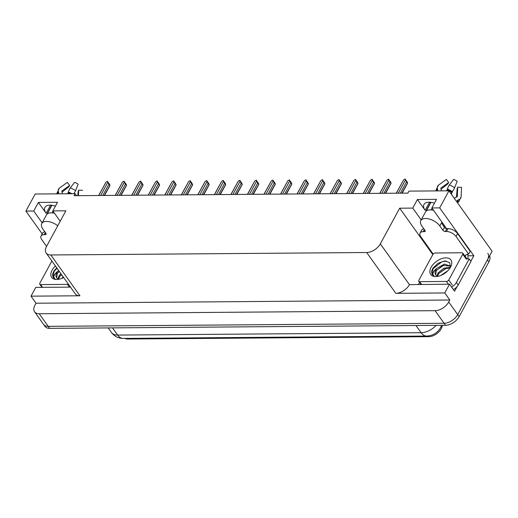 <?xml version="1.0" encoding="UTF-8"?>
<svg xmlns="http://www.w3.org/2000/svg" width="518" height="518" viewBox="0 0 518 518"><rect width="100%" height="100%" fill="white"/><g stroke="black" fill="none" stroke-linecap="round" stroke-linejoin="round"><path stroke-width="0.78" d="M446.186 228.542A12.212 6.339 -151.5 0 0 444.975 226.334L431.85 207.945L439.672 207.886L448.944 190.805L492.1 251.262L457.705 314.607A11.448 6.695 144.5 0 1 444.088 323.277L48.219 326.346A11.448 6.695 144.5 0 1 43.57 324.397A11.448 6.695 144.5 0 0 48.219 326.346L444.088 323.277A11.448 6.695 144.5 0 0 457.705 314.607L487.432 259.861A11.448 6.695 144.5 0 0 487.794 253.283M76.586 195.687L75.168 193.706L35.172 194.017L25.9 211.098L33.722 211.033L38.39 202.434L46.121 213.267A12.212 6.339 28.5 0 1 44.937 207.368A12.212 6.339 28.5 0 1 55.394 206.151M467.955 255.795L473.834 255.75L470.843 261.266M418.44 284.421L419.567 282.355M457.103 286.564L454.571 291.233L449.533 284.181L409.447 284.66A11.448 6.695 -35.5 0 1 395.823 293.33L444.774 292.948L449.533 284.181M70.506 287.121L35.761 287.393L31.002 296.16L79.947 295.784A11.448 6.695 -35.5 0 1 75.298 293.835L46.167 253.024A11.448 6.695 -35.5 0 0 50.816 254.973L366.699 252.519A11.448 6.695 -35.5 0 0 380.322 243.855L399.682 208.197L432.802 254.603M36.033 303.218L449.805 300.006L448.717 302.013A11.448 6.695 144.5 0 1 435.094 310.677L39.232 313.753A11.448 6.695 144.5 0 1 34.583 311.804A11.448 6.695 144.5 0 1 34.946 305.225L36.033 303.218L31.002 296.16M25.9 211.098L42.191 233.916M439.672 207.886L473.834 255.75M444.774 292.948L449.805 300.006M430.458 202.823L430.037 202.234M51.424 205.769L51.004 205.173M448.944 190.805L408.955 191.116L407.867 193.117L74.08 195.707L75.168 193.706M60.211 221.244L52.823 210.891L65.89 210.787L46.536 246.445A11.448 6.695 -35.5 0 0 46.167 253.024M399.682 208.197L412.749 208.094L421.186 219.91M33.722 211.033L42.152 222.85M431.85 207.945L436.519 199.346L417.417 199.495L412.749 208.094M38.39 202.434L57.492 202.292L52.823 210.891M442.534 325.317L441.737 327.538A10.302 6.028 144.5 0 1 428.872 336.681L127.791 339.018A10.302 6.028 144.5 0 1 124.916 338.39M443.997 225.874A12.212 6.339 -151.5 0 0 444.703 225.945M434.421 203.211A12.212 6.339 -151.5 0 0 423.97 204.429A12.212 6.339 -151.5 0 0 425.155 210.327L429.564 202.201M417.417 199.495L425.155 210.327M489.588 255.892A11.448 6.695 144.5 0 1 488.869 261.875L459.149 316.621A11.448 6.695 144.5 0 1 445.525 325.291L49.657 328.36A11.448 6.695 144.5 0 1 45.008 326.418L34.583 311.804M396.348 193.208L403.548 179.947L405.141 178.982L406.436 181.151M406.578 180.996L407.614 182.951L406.481 181.947L400.388 193.175M403.548 179.947L396.244 193.208M406.481 181.947L405.458 179.927L398.258 193.195M405.141 178.982L405.458 179.927M407.614 182.951L401.845 193.169M379.811 193.337L387.011 180.07L388.61 179.111L389.899 181.281M390.048 181.125L391.084 183.081L389.95 182.077L383.851 193.305M387.011 180.07L379.707 193.337M389.95 182.077L388.921 180.057L381.721 193.324M388.61 179.111L388.921 180.057M391.084 183.081L385.314 193.292M363.273 193.467L370.48 180.199L372.073 179.241L373.368 181.41M373.51 181.255L374.546 183.21L373.413 182.206L367.32 193.434M370.48 180.199L363.176 193.467M373.413 182.206L372.39 180.186L365.184 193.454M372.073 179.241L372.39 180.186M374.546 183.21L368.777 193.421M346.743 193.596L353.943 180.329L355.542 179.37L356.831 181.54M356.98 181.384L358.009 183.34L356.883 182.336L350.783 193.564M353.943 180.329L346.639 193.596M356.883 182.336L355.853 180.316L348.653 193.577M355.542 179.37L355.853 180.316M358.009 183.34L352.246 193.551M330.206 193.726L337.412 180.458L339.005 179.493L340.3 181.669M340.443 181.514L341.479 183.469L340.345 182.459L334.252 193.693M337.412 180.458L330.108 193.726M340.345 182.459L339.322 180.445L332.116 193.706M339.005 179.493L339.322 180.445M341.479 183.469L335.709 193.68M57.751 225.783A11.448 5.944 -151.5 0 0 46.452 221.426A11.448 5.944 -151.5 0 0 41.783 223.523A11.448 5.944 -151.5 0 0 42.89 229.053L45.947 233.333A1.91 0.991 28.5 0 1 46.134 234.259A1.91 0.991 28.5 0 1 45.357 234.609L46.005 233.417M51.949 205.283L47.216 213.999A11.448 5.944 28.5 0 1 51.12 212.827A11.448 5.944 28.5 0 1 54.513 213.261M62.154 193.803A4.196 3.516 49.7 0 0 61.92 191.887L61.823 191.051L69.658 185.425L67.359 182.381L59.544 187.995A4.196 3.516 49.7 0 0 59.356 188.138A4.196 3.516 49.7 0 0 58.515 192.126L58.158 193.836M67.593 193.764L68.37 192.048A4.196 0.932 -69.4 0 1 70.299 187.911L74.592 182.33A8.78 4.558 -151.5 0 1 78.147 184.181L75.583 190.669A4.196 0.712 124.5 0 1 73.847 193.713M52.085 212.859L53.011 211.156M53.082 211.26L52.208 212.872M69.658 185.425A5.238 2.72 -151.5 0 0 69.127 186.558L62.018 192.191M77.797 195.681L78.166 191.271A5.238 2.72 -151.5 0 0 78.684 190.236M82.498 190.443A8.78 4.558 -151.5 0 0 82.498 190.365A8.78 4.558 -151.5 0 0 82.504 190.287L78.691 190.145L78.432 195.674M57.006 193.842A4.196 3.464 -178.8 0 1 56.954 193.227L59.356 188.138M46.562 246.387L41.79 239.704A7.634 3.963 28.5 0 1 41.051 236.014L42.605 233.145A7.634 3.963 28.5 0 1 44.865 231.811M41.051 236.014A7.634 3.963 28.5 0 1 44.16 234.615L45.357 234.609M41.511 287.348A7.634 4.461 144.5 0 1 41.647 286.855M442.696 224.941A11.448 5.944 28.5 0 0 441.543 222.818L444.444 227.389A1.91 0.991 -151.5 0 0 446.84 228.639L445.279 231.501A1.91 0.991 28.5 0 1 442.89 230.257L439.834 225.971A11.448 5.944 -151.5 0 0 425.485 218.486A11.448 5.944 -151.5 0 0 420.817 220.577A11.448 5.944 -151.5 0 0 421.924 226.113L424.98 230.393A1.91 0.991 28.5 0 1 425.168 231.319A1.91 0.991 28.5 0 1 424.391 231.669L425.038 230.471M430.976 202.344L426.243 211.059A11.448 5.944 28.5 0 1 430.154 209.887A11.448 5.944 28.5 0 1 433.547 210.321M441.187 190.864A4.196 3.516 49.7 0 0 440.947 188.947L440.87 188.099L448.685 182.485L446.393 179.442L438.571 185.055A4.196 3.516 49.7 0 0 438.39 185.198A4.196 3.516 49.7 0 0 437.548 189.187L437.192 190.896M456.695 201.664L457.465 200.252L458.19 199.954A4.196 3.464 1.2 0 0 461.098 196.808L461.538 187.348L457.724 187.199L457.284 196.665L456.526 197.08A4.196 3.464 1.2 0 0 454.364 198.388M446.626 190.818L447.403 189.109A4.196 0.932 -69.4 0 1 449.333 184.971L453.626 179.383A8.78 4.558 -151.5 0 1 457.18 181.242L454.616 187.73A4.196 0.712 124.5 0 1 452.253 191.634L451.016 193.7M431.118 209.919L432.044 208.217M432.116 208.314L431.241 209.932M448.685 182.485A5.238 2.72 -151.5 0 0 448.161 183.612L441.045 189.245M456.462 197.093L457.193 188.332A5.238 2.72 -151.5 0 0 457.718 187.296M451.359 194.185L452.674 191.064M436.039 190.902A4.196 3.464 -178.8 0 1 435.981 190.287L438.39 185.198M461.532 187.425L461.091 196.924L458.695 201.826A4.196 3.516 -130.3 0 1 457.29 202.486M433.158 254.047L420.823 236.758A7.634 3.963 28.5 0 1 420.085 233.074L421.639 230.206A7.634 3.963 28.5 0 1 423.899 228.872M446.84 228.639L448.031 228.626A7.634 3.963 28.5 0 1 457.595 233.618L470.182 251.256L468.628 254.118A7.634 3.963 28.5 0 0 465.514 255.516A7.634 3.963 28.5 0 0 465.287 256.17L465.352 256.682M420.085 233.074A7.634 3.963 28.5 0 1 423.193 231.675L424.391 231.669M445.279 231.501L446.477 231.494A7.634 3.963 28.5 0 1 456.041 236.486L468.628 254.118M453.367 289.549A7.634 4.461 -35.5 0 0 458.216 284.958L470.979 261.454L469.178 258.935A7.634 4.461 144.5 0 1 466.524 258.482M458.216 284.958L456.416 282.433A7.634 4.461 144.5 0 1 451.566 287.024M420.545 284.408A7.634 4.461 144.5 0 1 420.681 283.916M467.469 254.241A3.814 2.376 -90.4 0 1 467.605 258.864M465.287 256.17L465.941 254.973M456.416 282.433L469.178 258.935M63.662 277.538A12.445 7.278 144.5 0 1 57.815 279.435A12.445 7.278 144.5 0 1 52.053 270.234A12.445 7.278 144.5 0 1 55.42 265.98M56.747 267.845L53.82 271.154L52.428 274.644L53.186 277.48L55.122 278.949C53.186 277.603 53.594 275.446 56.352 272.481L57.763 271.315A8.625 5.044 -35.5 0 0 56.831 272.727A8.625 5.044 -35.5 0 0 56.559 277.687A8.625 5.044 -35.5 0 0 58.78 279.034M58.618 270.461L57.763 271.315M59.188 271.264L57.33 273.42L56.656 277.816M61.467 274.462L59.615 276.618L58.618 279.001M60.897 273.659L59.039 275.822L57.997 278.794M63.183 276.865L61.739 278.425M68.382 284.142A1.91 1.114 144.5 0 1 67.431 284.382L40.572 284.596A1.91 1.114 144.5 0 1 39.795 284.265A1.91 1.114 144.5 0 1 39.86 283.171L51.878 261.027M61.571 274.605L59.745 276.418M59.285 271.4L57.466 273.219M57.006 268.201L53.995 271.639L53.257 277.57M431.086 267.294A12.445 7.278 144.5 0 1 445.545 257.88A12.445 7.278 144.5 0 1 450.88 266.479A12.445 7.278 144.5 0 1 450.543 267.139A12.445 7.278 144.5 0 1 436.849 276.495A12.445 7.278 144.5 0 1 431.086 267.294M450.297 267.579L449.708 262.594L444.735 260.936L438.027 263.267L432.847 268.214L431.462 271.704L432.219 274.54L434.155 276.01C432.219 274.663 432.627 272.507 435.385 269.535L436.797 268.376A8.625 5.044 -35.5 0 0 435.865 269.787A8.625 5.044 -35.5 0 0 435.593 274.747A8.625 5.044 -35.5 0 0 437.814 276.094M450.628 266.168L444.431 264.083L436.797 268.376M450.628 266.174L443.162 265.378L436.363 270.48L435.69 274.87M450.032 268.007L445.448 268.577L438.642 273.679L437.652 276.055M450.395 267.411L443.965 268.136L438.073 272.882L437.03 275.854M445.597 272.733L443.369 274.223M447.83 270.759L440.773 275.485M448.737 279.998A1.91 1.114 144.5 0 1 446.464 281.442L419.606 281.65A1.91 1.114 144.5 0 1 418.829 281.326A1.91 1.114 144.5 0 1 418.887 280.232L432.893 254.435A1.91 1.114 144.5 0 1 435.165 252.991L462.024 252.778A1.91 1.114 144.5 0 1 462.801 253.108A1.91 1.114 144.5 0 1 462.742 254.202L448.737 279.998L452.331 285.036M462.801 253.108L466.401 258.145A1.91 1.114 144.5 0 1 466.336 259.24L462.742 254.202M446.173 268.343L438.778 273.478M443.894 265.138L436.493 270.279M446.276 260.968L441.776 261.875L433.022 268.7L432.284 274.631M313.675 193.849L320.875 180.588L322.468 179.623L323.763 181.792M323.912 181.637L324.941 183.592L323.815 182.589L317.715 193.816M320.875 180.588L313.571 193.849M323.815 182.589L322.785 180.568L315.585 193.836M322.468 179.623L322.785 180.568M324.941 183.592L319.179 193.81M297.138 193.978L304.344 180.717L305.937 179.752L307.226 181.922M307.375 181.766L308.411 183.722L307.278 182.718L301.185 193.946M304.344 180.717L297.034 193.978M307.278 182.718L306.255 180.698L299.048 193.965M305.937 179.752L306.255 180.698M308.411 183.722L302.641 193.939M280.607 194.108L287.807 180.84L289.4 179.882L290.695 182.051M290.844 181.896L291.874 183.851L290.747 182.848L284.647 194.075M287.807 180.84L280.503 194.108M290.747 182.848L289.717 180.827L282.517 194.095M289.4 179.882L289.717 180.827M291.874 183.851L286.111 194.062M264.07 194.237L271.277 180.97L272.869 180.011L274.158 182.181M274.307 182.025L275.343 183.981L274.21 182.977L268.117 194.205M271.277 180.97L263.966 194.237M274.21 182.977L273.187 180.957L265.98 194.218M272.869 180.011L273.187 180.957M275.343 183.981L269.574 194.192M247.539 194.367L254.739 181.099L256.332 180.141L257.627 182.31M257.77 182.155L258.806 184.11L257.679 183.1L251.58 194.334M254.739 181.099L247.436 194.367M257.679 183.1L256.65 181.086L249.449 194.347M256.332 180.141L256.65 181.086M258.806 184.11L253.043 194.321M231.002 194.49L238.202 181.229L239.802 180.264L241.09 182.44M241.239 182.284L242.275 184.233L241.142 183.23L235.042 194.464M238.202 181.229L230.899 194.496M241.142 183.23L240.112 181.216L232.912 194.477M239.802 180.264L240.112 181.216M242.275 184.233L236.506 194.451M214.471 194.619L221.672 181.358L223.264 180.394L224.559 182.563M224.702 182.407L225.738 184.363L224.611 183.359L218.512 194.587M221.672 181.358L214.368 194.619M224.611 183.359L223.582 181.339L216.382 194.606M223.264 180.394L223.582 181.339M225.738 184.363L219.975 194.58M197.934 194.749L205.134 181.481L206.734 180.523L208.022 182.692M208.171 182.537L209.207 184.492L208.074 183.489L201.975 194.716M205.134 181.481L197.831 194.749M208.074 183.489L207.045 181.468L199.844 194.736M206.734 180.523L207.045 181.468M209.207 184.492L203.438 194.703M181.404 194.878L188.604 181.611L190.197 180.653L191.492 182.822M191.634 182.666L192.67 184.622L191.537 183.618L185.444 194.846M188.604 181.611L181.3 194.878M191.537 183.618L190.514 181.598L183.314 194.865M190.197 180.653L190.514 181.598M192.67 184.622L186.901 194.833M164.866 195.008L172.067 181.74L173.666 180.782L174.954 182.951M175.103 182.796L176.139 184.751L175.006 183.748L168.907 194.975M172.067 181.74L164.763 195.008M175.006 183.748L173.977 181.727L166.777 194.988M173.666 180.782L173.977 181.727M176.139 184.751L170.37 194.962M148.329 195.131L155.536 181.87L157.129 180.905L158.424 183.081M158.566 182.925L159.602 184.881L158.469 183.871L152.376 195.105M155.536 181.87L148.232 195.137M158.469 183.871L157.446 181.857L150.239 195.118M157.129 180.905L157.446 181.857M159.602 184.881L153.833 195.092M131.799 195.26L138.999 181.999L140.598 181.035L141.887 183.204M142.036 183.048L143.065 185.004L141.938 184L135.839 195.228M138.999 181.999L131.695 195.26M141.938 184L140.909 181.98L133.709 195.247M140.598 181.035L140.909 181.98M143.065 185.004L137.302 195.221M115.261 195.39L122.468 182.129L124.061 181.164L125.356 183.333M125.498 183.178L126.534 185.133L125.401 184.13L119.308 195.357M122.468 182.129L115.164 195.39M125.401 184.13L124.378 182.109L117.172 195.377M124.061 181.164L124.378 182.109M126.534 185.133L120.765 195.351M98.731 195.519L105.931 182.252L107.524 181.294L108.819 183.463M108.968 183.307L109.997 185.263L108.871 184.259L102.771 195.487M105.931 182.252L98.627 195.519M108.871 184.259L107.841 182.239L100.641 195.506M107.524 181.294L107.841 182.239M109.997 185.263L104.235 195.474M46.121 213.267L50.531 205.147M39.232 313.753L49.657 328.36M435.094 310.677L445.525 325.291M448.717 302.013L459.149 316.621M366.699 252.519L395.823 293.33M50.816 254.973L79.947 295.784M380.322 243.855L409.447 284.66M441.737 327.538L441.077 326.618M428.872 336.681L428.341 335.942M127.791 339.018L127.331 338.371M441.524 325.524A13.358 8.275 -160.2 0 0 441.589 325.323L440.578 327.622C437.535 332.886 432.899 335.696 426.677 336.053A13.358 8.32 -90.4 0 1 421.121 332.724A15.262 8.929 -35.5 0 0 436.188 325.362M112.516 327.875L117.657 335.081A13.358 8.32 89.6 0 0 123.213 338.403C118.389 338.371 114.472 336.402 111.461 332.485A15.262 8.929 -35.5 0 0 117.657 335.081L421.121 332.724L415.98 325.518M488.869 261.875L487.432 259.861M58.676 192.884A11.448 5.944 -151.5 0 0 57.919 193.81L57.906 193.836M70.228 193.745A11.448 5.944 -151.5 0 0 68.111 192.813M75.583 190.669A13.054 6.779 -151.5 0 0 70.299 187.911M71.885 193.732A11.959 6.21 -151.5 0 0 68.37 192.048M58.515 192.126A11.959 6.21 -151.5 0 0 57.433 193.842M70.882 193.738A11.577 6.009 -151.5 0 0 68.227 192.528M58.689 192.599A11.577 6.009 -151.5 0 0 57.776 193.836M45.331 232.465L44.16 234.615M437.71 189.944A11.448 5.944 -151.5 0 0 436.952 190.87L436.933 190.896M439.834 225.971L441.388 223.109M456.954 202.014L457.07 201.793A11.448 5.944 -151.5 0 0 457.465 200.252M451.78 192.295A11.448 5.944 -151.5 0 0 447.144 189.873M454.616 187.73A13.054 6.779 -151.5 0 0 449.333 184.971M452.253 191.634A11.959 6.21 -151.5 0 0 447.403 189.109M437.548 189.187A11.959 6.21 -151.5 0 0 436.46 190.902M457.187 202.35A11.959 6.21 -151.5 0 0 458.19 199.954M451.949 192.036A11.577 6.009 -151.5 0 0 447.261 189.588M437.723 189.659A11.577 6.009 -151.5 0 0 436.81 190.896M457.005 202.091A11.577 6.009 -151.5 0 0 457.692 200.084M424.365 229.526L423.193 231.675M446.477 231.494L448.031 228.626M456.041 236.486L457.595 233.618M442.89 230.257L444.444 227.389M67.431 284.382L69.393 287.127M40.572 284.596L42.534 287.341M446.464 281.442L448.426 284.188M419.606 281.65L421.561 284.395M426.677 336.053L123.213 338.403M111.461 332.485L108.197 327.907M402.175 193.162L407.588 183.191M385.638 193.292L391.051 183.32M369.107 193.421L374.52 183.443M352.57 193.551L357.983 183.573M336.033 193.68L341.453 183.702M41.783 223.523L51.709 205.251M420.817 220.577L430.736 202.311M443.725 226.379L444.276 225.356M39.795 284.265L41.99 287.341M450.382 265.766L450.634 266.123M418.829 281.326L421.024 284.401M319.502 193.803L324.916 183.832M302.965 193.933L308.385 183.961M286.435 194.062L291.848 184.084M269.897 194.192L275.317 184.214M253.367 194.321L258.78 184.343M236.83 194.444L242.249 184.473M220.299 194.574L225.712 184.602M203.762 194.703L209.181 184.732M187.231 194.833L192.644 184.855M170.694 194.962L176.107 184.984M154.163 195.092L159.576 185.114M137.626 195.215L143.039 185.243M121.089 195.344L126.509 185.373M104.558 195.474L109.971 185.496"/></g></svg>
